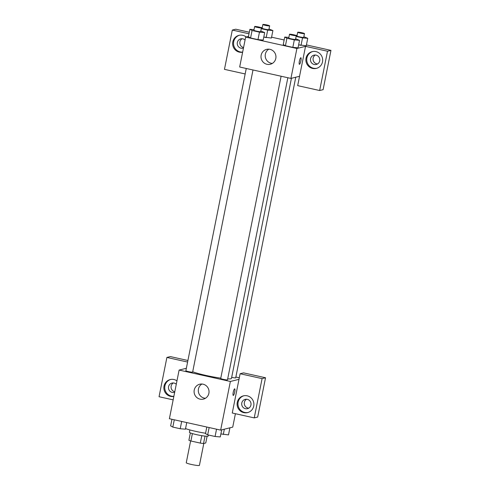 <?xml version="1.0" encoding="UTF-8"?>
<svg xmlns="http://www.w3.org/2000/svg" width="490" height="490" viewBox="0 0 490 490"><rect width="100%" height="100%" fill="white"/><g stroke="black" fill="none" stroke-linecap="round" stroke-linejoin="round"><path stroke-width="0.73" d="M190.622 440.92L186.255 462.762A6.713 0.68 11.3 0 0 192.013 464.594A6.713 0.68 11.3 0 0 199.246 465.5A6.713 0.68 11.3 0 0 199.418 465.39L203.803 443.462M201.782 435.665L200.294 443.095L190.904 441.006A9.114 0.919 11.3 0 1 188.895 440.271L190.365 432.903M207.099 436.247L205.751 442.978L203.54 443.53A9.114 0.919 11.3 0 1 200.294 443.095M205.022 436.112L203.54 443.53M208.422 435.01L208.219 436.02A9.586 0.968 -168.7 0 1 198.628 435.089A9.586 0.968 -168.7 0 1 189.416 432.266L189.881 429.944M192.386 433.589L190.904 441.006M185.545 428.621A17.26 1.74 11.3 0 0 205.567 433.246M235.408 413.713L232.732 427.127L220.653 430.11L169.393 418.711L179.113 370.073L186.353 368.284M173.846 396.428A8.63 8.391 76.1 0 1 163.868 388.037A8.63 8.391 76.1 0 1 176.957 380.859M187.603 362.049L166.894 357.443L159.048 396.729L173.16 399.865M170.636 379.474A8.63 8.391 -103.9 0 0 173.87 396.324M174.679 392.27A4.796 4.661 76.1 0 1 168.56 386.714A4.796 4.661 76.1 0 1 176.284 384.24M174.777 391.767A4.796 4.661 76.1 0 1 173.325 382.953M166.894 357.443L170.349 356.591L187.909 360.493M194.242 390.046A7.668 7.46 76.1 0 1 208.807 389.887A7.668 7.46 76.1 0 1 203.405 399.117A7.668 7.46 76.1 0 1 194.242 390.046M238.998 379.34L232.266 413.015L254.237 417.897L262.083 378.617L240.118 373.729L238.998 379.34L230.367 381.471L220.653 430.11M230.367 381.471L179.113 370.073M201.905 384.031A7.668 7.46 -103.9 0 0 205.426 398.278M234.735 391.951A3.357 0.698 -77.5 0 1 233.252 395.418A3.357 0.698 -77.5 0 1 233.295 391.988A3.357 0.698 -77.5 0 1 234.71 388.864A3.357 0.698 -77.5 0 1 234.735 391.951M243.812 412.647A8.63 8.391 76.1 0 1 243.426 395.853A8.63 8.391 76.1 0 1 253.642 402.216A8.63 8.391 76.1 0 1 243.812 412.647M243.861 395.761A8.63 8.391 -103.9 0 0 244.675 412.439A8.63 8.391 -103.9 0 0 247.995 412.488M241.784 403.001A4.796 4.661 76.1 0 1 245.208 399.362A4.796 4.661 76.1 0 1 250.935 405.034A4.796 4.661 76.1 0 1 247.511 408.672A4.796 4.661 76.1 0 1 241.784 403.001M248.755 408.158A4.796 4.661 76.1 0 1 246.55 399.24M254.237 417.897L257.685 417.045L265.537 377.759L243.573 372.878L240.118 373.729M262.083 378.617L265.537 377.759M235.862 377.024L239.31 377.79M231.672 377.361A3.454 0.349 11.3 0 0 235.61 377.876A3.454 0.349 11.3 0 0 235.702 377.815L295.764 77.218M246.262 68.484L185.863 370.746A3.454 0.349 11.3 0 0 188.821 371.69A3.454 0.349 11.3 0 0 192.546 372.155A3.454 0.349 11.3 0 0 192.631 372.094L252.999 69.978M281.113 76.232L220.714 378.494A3.454 0.349 11.3 0 0 223.679 379.438A3.454 0.349 11.3 0 0 227.397 379.903A3.454 0.349 11.3 0 0 227.489 379.848L287.857 77.732M227.679 378.874A21.095 2.125 11.3 0 0 230.919 378.758A21.095 2.125 11.3 0 0 231.464 378.415L291.434 78.29M192.699 371.757A21.095 2.125 11.3 0 0 220.782 378.158M299.555 76.281L297.687 85.64L319.651 90.521L327.504 51.236L305.533 46.354L299.555 76.281L290.925 78.418L239.671 67.014L245.649 37.087L248.467 36.389M242.109 38.741A4.796 4.661 -103.9 0 0 243.561 47.555M315.327 55.027A4.796 4.661 -103.9 0 0 317.532 63.945M319.651 90.521L323.106 89.67L330.952 50.384L306.428 44.927M284.151 39.978L271.57 37.179M249.3 32.224L235.764 29.21L232.315 30.068L248.987 33.773M243.457 48.057A4.796 4.661 76.1 0 1 237.338 42.501A4.796 4.661 76.1 0 1 245.067 40.027M239.42 35.262A8.63 8.391 -103.9 0 0 242.648 52.111M242.63 52.216A8.63 8.391 76.1 0 1 232.646 43.824A8.63 8.391 76.1 0 1 246.164 36.958M319.713 60.821A4.796 4.661 76.1 0 1 310.611 60.925A4.796 4.661 76.1 0 1 313.986 55.15A4.796 4.661 76.1 0 1 319.713 60.821M312.638 51.548A8.63 8.391 -103.9 0 0 313.459 68.226A8.63 8.391 -103.9 0 0 316.773 68.275M312.596 68.435A8.63 8.391 76.1 0 1 312.204 51.64A8.63 8.391 76.1 0 1 322.426 58.004A8.63 8.391 76.1 0 1 312.596 68.435M327.504 51.236L330.952 50.384M245.165 73.959L224.463 69.353L232.315 30.068M267.681 30.117L266.186 37.595L263.785 37.062L271.405 38.049L272.893 30.564L267.681 30.117L261.256 28.683M260.784 31.017L264.68 32.591L263.191 40.076L257.973 39.629L250.574 37.981L248.381 36.787M295.642 38.771L299.531 40.345L298.049 47.83L292.83 47.377L285.431 45.735L283.232 44.535M302.538 37.865L301.044 45.35L298.637 44.817L306.262 45.797L307.745 38.318L302.538 37.865L296.107 36.438M305.533 46.354L296.909 48.486L245.649 37.087M261.152 55.186A7.668 7.46 76.1 0 1 275.717 55.027A7.668 7.46 76.1 0 1 270.315 64.264A7.668 7.46 76.1 0 1 261.152 55.186M296.909 48.486L290.925 78.418M268.814 49.172A7.668 7.46 -103.9 0 0 272.342 63.418M299.415 64.3A3.357 0.698 102.5 0 0 300.897 60.834A3.357 0.698 -77.5 0 1 299.415 64.3A3.357 0.698 -77.5 0 1 299.457 60.87A3.357 0.698 -77.5 0 1 300.872 57.747A3.357 0.698 -77.5 0 1 300.897 60.834A3.357 0.698 102.5 0 0 300.872 57.747M299.531 40.345L294.325 39.898L286.926 38.251L284.739 37.056L288.873 37.412M289.498 34.282L288.751 38.024A3.454 0.349 11.3 0 0 291.709 38.967A3.454 0.349 11.3 0 0 295.427 39.433A3.454 0.349 11.3 0 0 295.519 39.378L296.266 35.635A3.454 0.349 11.3 0 0 292.953 34.619A3.454 0.349 11.3 0 0 289.498 34.282A3.454 0.349 11.3 0 0 292.457 35.225A3.454 0.349 11.3 0 0 296.174 35.69A3.454 0.349 11.3 0 0 296.266 35.635M284.739 37.056L283.238 44.535L285.431 45.735L292.83 47.377L294.325 39.898M286.926 38.251L285.431 45.735M264.68 32.591L259.467 32.144L252.074 30.496L249.882 29.302L254.016 29.657M254.647 26.534L253.894 30.27A3.454 0.349 11.3 0 0 256.858 31.219A3.454 0.349 11.3 0 0 260.576 31.679A3.454 0.349 11.3 0 0 260.668 31.623L261.415 27.881A3.454 0.349 11.3 0 0 258.095 26.864A3.454 0.349 11.3 0 0 254.647 26.534A3.454 0.349 11.3 0 0 257.605 27.477A3.454 0.349 11.3 0 0 261.323 27.942A3.454 0.349 11.3 0 0 261.415 27.881M249.882 29.302L248.387 36.787L250.574 37.981L257.973 39.629L259.467 32.144M252.074 30.496L250.574 37.981M295.47 35.243L297.087 35.384M303.855 36.738L307.745 38.318M297.712 32.254L296.964 35.991A3.454 0.349 11.3 0 0 299.923 36.94A3.454 0.349 11.3 0 0 303.641 37.405A3.454 0.349 11.3 0 0 303.733 37.344L304.48 33.602A3.454 0.349 11.3 0 0 301.166 32.585A3.454 0.349 11.3 0 0 297.712 32.254A3.454 0.349 11.3 0 0 300.67 33.198A3.454 0.349 11.3 0 0 304.388 33.663A3.454 0.349 11.3 0 0 304.48 33.602M260.619 27.489L262.23 27.63M268.998 28.99L272.893 30.564M262.861 24.5L262.107 28.242A3.454 0.349 11.3 0 0 265.072 29.186A3.454 0.349 11.3 0 0 268.79 29.651A3.454 0.349 11.3 0 0 268.881 29.596L269.629 25.854A3.454 0.349 11.3 0 0 266.309 24.837A3.454 0.349 11.3 0 0 262.861 24.5A3.454 0.349 11.3 0 0 265.819 25.443A3.454 0.349 11.3 0 0 269.537 25.909A3.454 0.349 11.3 0 0 269.629 25.854M221.701 429.853L220.286 436.939L215.079 436.492L207.68 434.844L205.488 433.65L206.811 427.035M216.531 429.197L215.079 436.492M209.138 427.55L207.68 434.844M186.751 422.57L185.434 429.185L180.222 428.738L172.823 427.09L170.636 425.896L171.959 419.281M181.68 421.443L180.222 428.738M174.281 419.801L172.823 427.09M229.914 427.819L228.499 434.906L220.886 433.926M224.34 429.197L223.293 434.459"/></g></svg>

